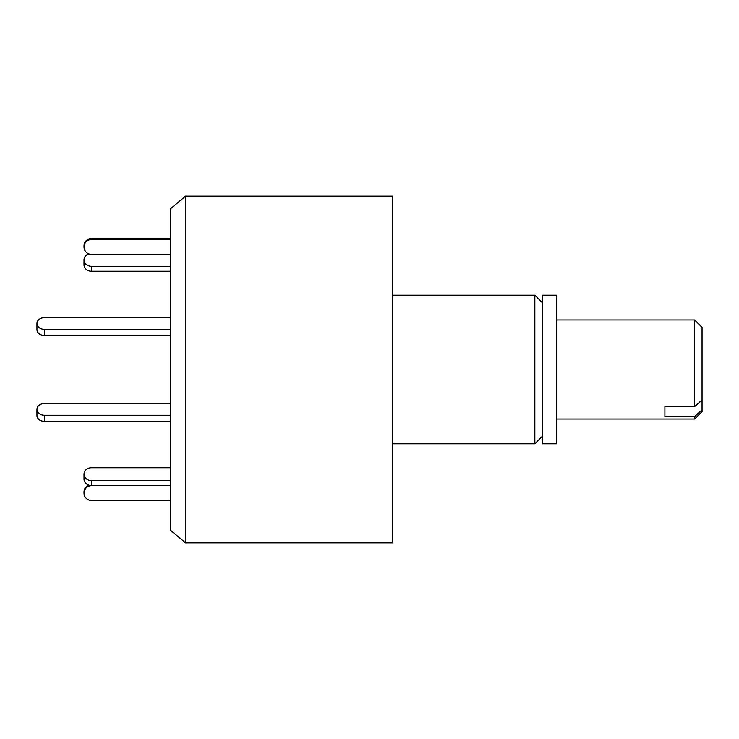 <?xml version="1.0" encoding="UTF-8"?>
<svg xmlns="http://www.w3.org/2000/svg" width="739" height="739" viewBox="0 0 739 739"><rect width="100%" height="100%" fill="white"/><g stroke="black" fill="none" stroke-linecap="round" stroke-linejoin="round"><path stroke-width="1.11" d="M542.278 436.379L534.842 443.816L534.842 295.184L392.409 295.184M392.409 542.897L392.409 196.103L185.572 196.103L185.572 542.897L392.409 542.897M185.572 196.103L170.709 208.574L170.709 530.426L185.572 542.897M542.278 443.816L542.278 295.184L556.643 295.184L556.643 443.816L542.278 443.816M44.377 329.363L44.377 335.46A7.427 5.857 0 0 1 36.95 329.603L36.95 323.506A7.427 5.857 0 0 0 44.377 329.363L170.709 329.363M170.709 317.65L44.377 317.65A7.427 5.857 0 0 0 36.95 323.506M44.377 335.46L170.709 335.46M91.442 266.289L91.442 271.241A7.427 6.439 0 0 1 84.015 264.802L84.015 259.851A7.427 6.439 0 0 0 91.442 266.289L170.709 266.289M88.782 253.846A7.427 6.439 0 0 0 84.015 259.851M91.442 271.241L170.709 271.241M44.377 415.253A7.427 5.857 180 0 1 36.95 409.397L36.95 415.494A7.427 5.857 180 0 0 44.377 421.35L44.377 415.253L170.709 415.253M170.709 421.35L44.377 421.35M36.95 409.397A7.427 5.857 180 0 1 44.377 403.54L170.709 403.54M170.709 500.479L91.442 500.479A7.427 7.39 -0 0 1 84.015 493.089L84.015 492.054A7.427 7.39 -0 0 1 88.782 485.154M84.015 493.089A7.427 7.39 -0 0 1 91.442 485.699L170.709 485.699M170.709 480.627L91.442 480.627A7.427 6.439 180 0 1 84.015 474.198L84.015 479.149A7.427 6.439 180 0 0 91.442 485.588L91.442 485.699M170.709 485.588L91.442 485.588L91.442 480.627M84.015 474.198A7.427 6.439 180 0 1 91.442 467.759L170.709 467.759M170.709 238.521L91.442 238.521A7.427 7.39 180 0 0 84.015 245.911L84.015 246.946A7.427 7.39 180 0 0 91.442 254.336L170.709 254.336M170.709 239.556L91.442 239.556A7.427 7.39 180 0 0 84.015 246.946M664.897 406.579L664.897 416.491L664.897 406.579L694.623 406.579L694.623 319.959L556.643 319.959M694.623 419.041L694.623 416.491L702.05 409.896L702.05 411.614L694.623 419.041L556.643 419.041M664.897 416.491L694.623 416.491M702.05 409.896L702.05 399.993L694.623 406.579M694.623 319.959L702.05 327.386L702.05 399.993M91.442 238.521L91.442 239.556M534.842 443.816L392.409 443.816M542.278 302.62L534.842 295.184"/></g></svg>
